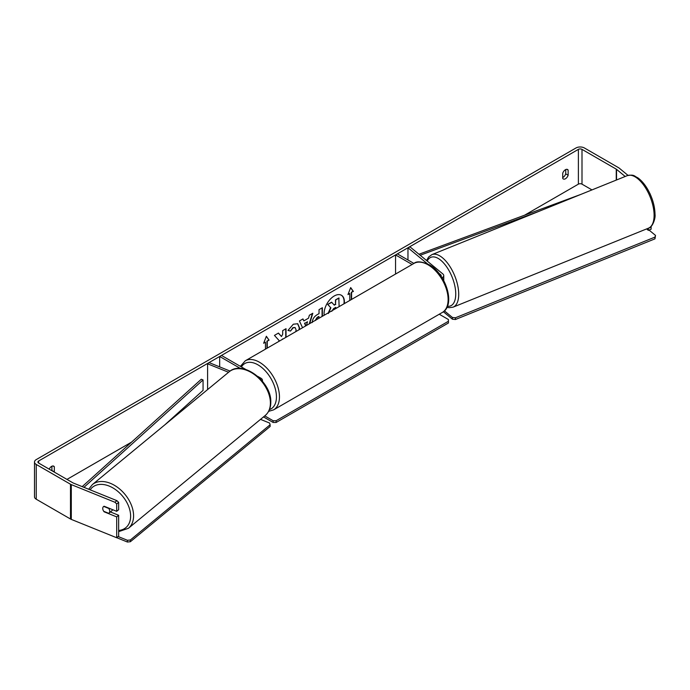 <?xml version="1.0" encoding="UTF-8"?>
<svg xmlns="http://www.w3.org/2000/svg" width="690" height="690" viewBox="0 0 690 690"><rect width="100%" height="100%" fill="white"/><g stroke="black" fill="none" stroke-linecap="round" stroke-linejoin="round"><path stroke-width="1.03" d="M427.464 263.83L407.971 247.762L410.067 246.916L442.816 273.921A5.115 2.95 180 0 1 443.748 275.612A5.115 2.95 180 0 1 442.1 277.785M438.78 273.162L440.729 274.767A2.553 1.475 180 0 1 441.186 275.612A2.553 1.475 180 0 1 441.022 276.147M442.256 312.492C456.021 305.342 445.982 273.663 429.154 264.727C421.659 261.415 416.588 260.984 413.931 263.433L245.261 360.81A28.325 16.353 60 0 1 259.423 362.207A28.325 16.353 60 0 1 277.932 387.168A28.325 16.353 60 0 1 273.585 409.869L442.256 312.492A28.325 16.353 -120 0 0 446.594 289.791A28.325 16.353 -120 0 0 428.093 264.831A28.325 16.353 -120 0 0 413.931 263.433L397.371 253.877L395.56 254.921L395.56 274.034M412.111 264.477L395.56 254.921M407.971 247.762L407.971 260.001M262.269 381.027A5.115 2.95 0 0 0 262.433 380.294A5.115 2.95 0 0 0 260.932 378.206L257.698 376.343M228.58 372.281L207.604 363.803L209.07 362.595L230.098 371.091M240.456 368.469L219.67 356.471L219.67 366.873M245.873 369.512L221.473 355.428L219.67 356.471M207.604 363.803L207.604 389.574M112.556 509.643A4.261 2.846 50.5 0 1 111.875 510.738L108.942 513.162A4.261 2.846 50.5 0 1 108.727 513.317L103.742 511.299A4.261 2.846 50.5 0 1 102.741 508.461A4.261 2.846 50.5 0 1 103.526 506.581A4.261 2.846 50.5 0 1 103.742 506.425L108.727 508.444A4.261 2.846 50.5 0 1 109.719 511.281A4.261 2.846 50.5 0 1 108.942 513.162M344.293 303.635A14.369 8.297 120 0 0 341.429 295.268A14.369 8.297 120 0 0 334.245 295.984A14.369 8.297 120 0 0 324.197 315.235M343.939 303.841A14.369 8.297 120 0 0 341.274 295.191M565.731 169.559L565.731 173.837A4.261 2.458 -60 0 1 563.023 177.364A4.261 2.458 -60 0 1 562.721 177.52M565.429 178.762A4.261 2.458 -60 0 1 563.307 178.969A4.261 2.458 -60 0 1 562.721 178.365L562.721 173.242A4.261 2.458 -60 0 1 567.559 169.507A4.261 2.458 -60 0 1 568.146 170.111L568.146 175.234A4.261 2.458 -60 0 1 565.429 178.762M286.039 337.272L286.039 328.699L282.693 330.631L282.693 334.227L281.477 336.504L278.45 333.08L274.439 335.4L279.148 340.61L278.665 341.524M302.556 327.733L299.426 320.971L302.979 318.918L303.85 320.885L308.516 318.194L309.37 315.235L312.812 313.243L309.681 323.619M591.977 189.905L581.998 184.152A2.553 1.475 0 0 0 578.384 184.152L524.624 215.185M172.638 418.407L170.766 419.486M131.566 442.118L66.965 479.412M625.192 176.485L616.532 169.343A2.553 1.475 0 0 0 616.248 169.145L581.998 149.368A2.553 1.475 0 0 0 578.384 149.368L38.657 460.98A2.553 1.475 0 0 0 37.907 462.024A2.553 1.475 0 0 0 38.657 463.068L72.907 482.836A2.553 1.475 0 0 0 73.244 483.009L116.912 500.655L118.654 502.363L118.654 509.712L116.696 511.325L104.138 506.244A4.261 2.846 50.5 0 0 103.526 506.581L103.526 506.581A4.261 2.846 50.5 0 0 104.138 511.808L116.696 516.888L116.696 537.752L71.294 519.398A5.96 3.441 0 0 1 70.492 519.009L36.251 499.232A5.96 3.441 0 0 1 34.5 496.8L34.5 462.024A5.96 3.441 0 0 0 36.251 464.456L70.492 484.233A5.96 3.441 0 0 0 71.294 484.613L114.954 502.268L116.912 500.655M54.251 472.072A4.261 2.458 120 0 0 54.32 471.882L54.32 466.768A4.261 2.458 120 0 0 53.734 466.164A4.261 2.458 120 0 0 49.197 469.157M263.813 342.809L265.452 342.214L263.64 343.258L266.357 336.272L269.065 340.127L267.254 341.171L267.254 348.114M265.452 342.214L265.452 349.157M351.288 299.598L351.288 292.31L353.401 291.439L350.684 287.583L347.976 294.57L349.787 293.526L349.787 300.469M351.589 292.482L351.589 299.426M312.208 322.575C312.441 319.134 314.166 316.469 317.391 314.58L319.039 313.622L319.039 309.646L322.377 307.723L322.377 316.287M295.82 331.614L296.088 329.855L295.147 327.595L293.207 327.802L290.49 331.062L287.98 330.441L293.31 324.222L297.735 323.739L299.529 327.828L299.374 329.57M628.021 175.381L619.327 168.213A5.96 3.441 0 0 0 618.654 167.756L584.404 147.979A5.96 3.441 0 0 0 575.977 147.979L36.251 459.592A5.96 3.441 0 0 0 34.5 462.024M51.845 470.684A4.261 2.458 120 0 0 51.905 470.494L51.905 466.216M118.654 502.363L116.696 503.976L116.696 511.325M116.696 503.976L114.954 502.268M116.696 516.888L118.654 515.275L118.654 536.139L116.696 537.752M118.654 515.275L110.417 511.945M648.324 228.235L648.324 230.339L646.616 228.925M651.119 226.432L651.119 229.209L648.324 230.339M649.894 193.424L651.119 196.305M568.146 170.111L566.749 169.309M568.146 175.234L565.731 173.837M54.32 466.768L52.923 465.957M54.32 471.882L51.905 470.494M334.115 304.937L335.478 304.152L335.478 299.926L338.825 297.994L339.126 306.619M335.478 299.926L339.126 298.166M335.478 304.152L335.78 300.098M328.112 313.32L330.596 307.602L327.716 304.411L331.579 302.177L334.314 305.17L335.78 304.325M331.881 302.349L327.716 304.411M330.596 307.602L328.017 304.583M328.414 313.493L330.898 307.774M266.288 336.435L269.065 340.127M268.764 339.954L267.254 341.171M266.952 340.998L266.952 348.286M348.148 294.121L349.787 293.526M351.288 292.31L353.099 291.266L350.623 287.747M304.808 323.317L307.498 321.764L304.808 323.317L305.868 325.818M304.506 323.144L305.687 325.922M312.389 313.493L309.249 323.869M302.798 319.022L303.85 320.885M306.42 325.499L307.498 321.764M319.039 318.211L318.737 316.469L317.159 317.383L315.244 320.402M319.039 316.641L317.46 317.555L315.546 320.471M322.075 307.895L322.075 316.46M281.477 336.504L278.346 333.141M285.738 337.445L285.738 328.88M281.917 339.644L282.693 338.894M297.588 323.662L299.227 327.655L299.003 329.786M294.992 327.517L292.905 327.629L290.49 331.062M290.188 330.889L288.015 330.355M335.78 308.551L335.78 307.352L333.572 308.628L331.778 311.311M335.478 308.723L335.478 307.524M649.023 230.055L655.5 235.394L654.974 238.844L455.4 319.522L452.433 319.22L443.368 311.751M654.974 238.844L654.974 237.101L455.4 317.788L455.4 319.522M452.433 319.22L452.433 317.486L444.403 310.862M452.433 317.486L455.4 317.788M654.974 237.101L655.5 235.394M439.245 314.226L448.422 319.522L448.422 321.264L276.147 420.728L276.147 422.461L273.128 422.461L263.502 416.907M448.422 321.264L448.422 322.998L276.147 422.461M273.128 422.461L273.128 420.728L264.744 415.88M273.128 420.728L276.147 420.728M118.163 536.544L127.409 540.279L127.409 542.021L130.376 541.719L130.376 539.977L270.126 424.755L270.126 426.489L130.376 541.719M116.748 537.708L127.409 542.021M270.126 424.755L269.6 423.039L260.518 419.373M130.376 539.977L127.409 540.279M581.006 194.347L418.959 254.248M538.786 211.407L420.184 255.257M82.205 486.623L201.264 379.267L203.058 379.931L203.058 390.368L164.772 424.893M83.947 487.33L203.058 379.931M440.729 274.767L440.729 275.724M92.365 484.596L229.184 371.781A28.325 18.949 50.5 0 1 254.955 374.972A28.325 18.949 50.5 0 1 270.402 403.02A28.325 18.949 50.5 0 1 265.219 415.492L128.409 528.298A28.325 18.949 -129.5 0 0 133.584 515.827A28.325 18.949 -129.5 0 0 118.137 487.787A28.325 18.949 -129.5 0 0 92.365 484.596L88.682 489.245M90.157 489.84A26.194 17.517 50.5 0 1 114.29 488.761A26.194 17.517 50.5 0 1 130.626 516.129A26.194 17.517 50.5 0 1 118.654 530.472M578.384 149.368L578.384 184.152M38.657 460.98L38.657 463.068M71.294 484.613L71.294 519.398M581.998 149.368L581.998 184.152M616.248 169.145L616.248 180.099M616.532 169.343L616.532 179.978M36.251 464.456L36.251 499.232M70.492 484.233L70.492 519.009M654.103 215.306A28.325 13.265 -112 0 0 644.624 186.464A28.325 13.265 -112 0 0 627.245 175.648C634.472 174.216 634.127 176.2 637.681 177.718C641.312 180.288 644.615 184.101 647.6 189.155C652.361 197.547 654.836 205.93 655.017 214.305C655.741 218.739 652.076 227.959 648.471 228.174A28.325 13.265 -112 0 0 654.103 215.306M426.584 260.535L428.585 257.042L431.854 254.645A28.325 13.265 68 0 1 449.233 265.452A28.325 13.265 68 0 1 458.712 294.294A28.325 13.265 68 0 1 453.08 307.162L648.471 228.174M447.413 306.274A26.194 12.265 -112 0 0 455.745 293.992A26.194 12.265 -112 0 0 444.118 263.571A26.194 12.265 -112 0 0 427.231 261.07M269.462 409.601A26.194 15.128 -120 0 0 275.405 389.246A26.194 15.128 -120 0 0 257.922 364.82A26.194 15.128 -120 0 0 241.431 366.951M443.748 275.612L443.748 280.606M262.433 380.294L262.433 381.225M128.409 528.298L118.654 531.654M265.219 415.492C268.902 412.31 270.756 407.919 270.791 402.313C271.791 381.889 242.647 359.412 229.184 371.781M431.854 254.645L627.245 175.648M446.973 307.274L449.095 307.706L453.08 307.162M273.585 409.869L268.634 411.352M245.261 360.81L240.396 366.347"/></g></svg>
